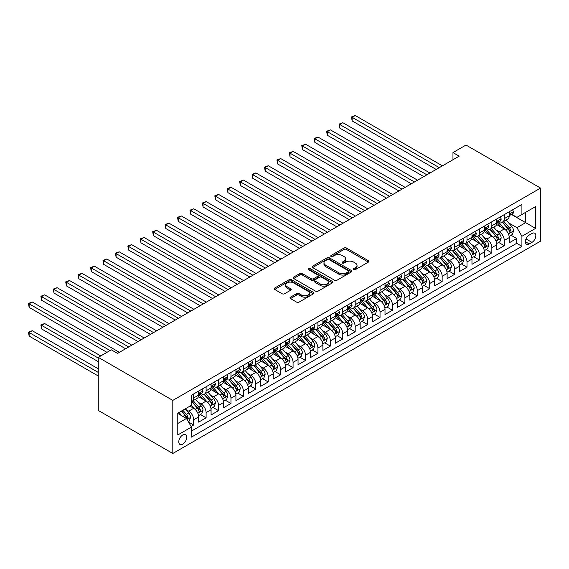 <?xml version="1.0" encoding="UTF-8"?>
<svg xmlns="http://www.w3.org/2000/svg" width="569" height="569" viewBox="0 0 569 569"><rect width="100%" height="100%" fill="white"/><g stroke="black" fill="none" stroke-linecap="round" stroke-linejoin="round"><path stroke-width="0.85" d="M353.733 269.585A1.209 0.697 0 0 0 355.44 269.585L368.399 262.103A1.721 0.996 0 0 0 368.904 261.399A1.721 0.996 0 0 0 368.399 260.694L346.45 248.02A1.721 0.996 0 0 0 344.01 248.02L331.051 255.502A1.209 0.697 0 0 0 330.696 255.993A1.209 0.697 0 0 0 331.051 256.491A1.209 0.697 0 0 0 332.758 256.491L334.437 255.517A5.519 3.186 0 0 1 342.239 255.517L344.067 256.576A5.519 3.186 0 0 1 345.689 258.831A5.519 3.186 0 0 1 344.067 261.079L342.396 262.053A1.209 0.697 0 0 0 342.04 262.544A1.209 0.697 0 0 0 342.396 263.034A1.209 0.697 0 0 0 344.103 263.034L345.774 262.067A5.519 3.186 0 0 1 353.584 262.067L355.412 263.127A5.519 3.186 0 0 1 357.026 265.374A5.519 3.186 0 0 1 355.412 267.629L353.733 268.596A1.209 0.697 0 0 0 353.377 269.087A1.209 0.697 0 0 0 353.733 269.585L353.733 268.596M182.749 444.147A5.619 3.243 120 0 0 186.426 439.19A5.619 3.243 120 0 0 185.565 434.688A5.619 3.243 120 0 0 182.749 434.965A5.619 3.243 120 0 0 179.079 439.922A5.619 3.243 120 0 0 179.939 444.425A5.619 3.243 120 0 0 182.749 444.147M290.474 297.167A1.721 0.996 0 0 0 289.97 297.872A1.721 0.996 0 0 0 290.474 298.576L296.634 302.125A1.721 0.996 0 0 0 299.074 302.125L313.462 293.817A1.721 0.996 0 0 0 313.967 293.113A1.721 0.996 0 0 0 313.462 292.409L291.513 279.742A1.721 0.996 0 0 0 289.073 279.742L274.685 288.049A1.721 0.996 0 0 0 274.18 288.753A1.721 0.996 0 0 0 274.685 289.457L282.124 293.746A1.721 0.996 0 0 0 284.564 293.746L290.716 290.197A1.721 0.996 0 0 0 291.221 289.493A1.721 0.996 0 0 0 290.716 288.789L287.032 286.655A4.616 2.66 0 0 1 285.681 284.77A4.616 2.66 0 0 1 288.526 282.309A4.616 2.66 0 0 1 293.554 282.893L308.007 291.236A4.616 2.66 0 0 1 309.358 293.113A4.616 2.66 0 0 1 306.506 295.574A4.616 2.66 0 0 1 301.478 294.998L299.074 293.611A1.721 0.996 0 0 0 296.634 293.611L290.474 297.167L290.474 298.576M540.55 188.083L466.011 145.045L452.967 152.577L459.176 156.162L117.527 353.413L111.318 349.828L98.273 357.353L172.812 400.391L540.55 188.083L540.55 241.156L172.812 453.472L172.812 400.391M334.558 280.233A1.721 0.996 0 0 0 336.997 280.233L351.386 271.925A1.721 0.996 0 0 0 351.891 271.221A1.721 0.996 0 0 0 351.386 270.517L329.437 257.842A1.721 0.996 0 0 0 326.997 257.842L312.609 266.15A1.721 0.996 0 0 0 312.104 266.854A1.721 0.996 0 0 0 312.609 267.558L334.558 280.233M308.882 269.841A1.209 0.697 0 0 1 310.105 270.012L310.105 268.582L332.424 281.463A1.721 0.996 0 0 1 332.929 282.167A1.721 0.996 0 0 1 332.424 282.871L318.035 291.179A1.721 0.996 0 0 1 315.596 291.179L293.647 278.504L293.647 277.096A1.721 0.996 0 0 0 293.142 277.8A1.721 0.996 0 0 0 293.647 278.504M293.647 277.096L299.806 273.547A1.721 0.996 0 0 1 302.246 273.547L311.143 278.682A1.721 0.996 0 0 0 313.583 278.682L317.666 276.328A1.721 0.996 0 0 0 318.171 275.624A1.721 0.996 0 0 0 317.666 274.919L308.398 269.564A1.209 0.697 0 0 1 308.049 269.073A1.209 0.697 0 0 1 308.789 268.426A1.209 0.697 0 0 1 310.105 268.582M191.106 426.487L193.68 424.993L188.531 422.02M185.594 409.353L188.716 411.152A7.027 4.054 60 0 1 193.68 419.758L198.652 416.892L198.652 422.127L206.106 417.824L200.452 414.559M198.019 402.176L201.134 403.976A7.027 4.054 60 0 1 206.106 412.589L211.078 409.716L211.078 414.95L218.532 410.647L212.877 407.39M210.445 395.007L213.56 396.806A7.027 4.054 60 0 1 218.532 405.413L223.503 402.546L223.503 407.781L230.957 403.478L225.303 400.213M222.863 387.83L225.985 389.637A7.027 4.054 60 0 1 230.957 398.243L235.922 395.37L235.922 400.612L243.376 396.301L237.728 393.044M235.289 380.661L238.411 382.46A7.027 4.054 60 0 1 243.376 391.067L248.347 388.2L248.347 393.435L255.801 389.132L250.147 385.867M247.714 373.484L250.829 375.291A7.027 4.054 60 0 1 255.801 383.897L260.773 381.024L260.773 386.266L268.227 381.963L262.572 378.698M260.14 366.315L263.255 368.115A7.027 4.054 60 0 1 268.227 376.721L273.191 373.854L273.191 379.089L280.652 374.786L274.998 371.521M272.558 359.139L275.681 360.945A7.027 4.054 60 0 1 280.652 369.551L285.617 366.678L285.617 371.92L293.071 367.617L287.416 364.352M284.984 351.969L288.106 353.769A7.027 4.054 60 0 1 293.071 362.375L298.042 359.508L298.042 364.743L305.496 360.44L299.842 357.176M297.409 344.8L300.524 346.599A7.027 4.054 60 0 1 305.496 355.205L310.468 352.339L310.468 357.574L317.922 353.271L312.267 350.006M309.828 337.623L312.95 339.423A7.027 4.054 60 0 1 317.922 348.029L322.886 345.163L322.886 350.397L330.34 346.094L324.693 342.83M322.253 330.454L325.376 332.253A7.027 4.054 60 0 1 330.34 340.859L335.312 337.993L335.312 343.228L342.766 338.925L337.111 335.66M334.679 323.277L337.794 325.077A7.027 4.054 60 0 1 342.766 333.69L347.737 330.817L347.737 336.051L355.191 331.748L349.537 328.484M347.104 316.108L350.219 317.907A7.027 4.054 60 0 1 355.191 326.514L360.163 323.647L360.163 328.882L367.617 324.579L361.962 321.314M359.523 308.931L362.645 310.731A7.027 4.054 60 0 1 367.617 319.344L372.581 316.471L372.581 321.705L380.035 317.402L374.388 314.138M371.948 301.762L375.071 303.562A7.027 4.054 60 0 1 380.035 312.168L385.007 309.301L385.007 314.536L392.461 310.233L386.806 306.968M384.374 294.586L387.489 296.392A7.027 4.054 60 0 1 392.461 304.998L397.432 302.125L397.432 307.36L404.886 303.057L399.232 299.799M396.799 287.416L399.915 289.216A7.027 4.054 60 0 1 404.886 297.822L409.851 294.955L409.851 300.19L417.305 295.887L411.657 292.622M409.218 280.24L412.34 282.046A7.027 4.054 60 0 1 417.305 290.652L422.276 287.779L422.276 293.021L429.73 288.711L424.076 285.453M421.643 273.07L424.766 274.87A7.027 4.054 60 0 1 429.73 283.476L434.702 280.609L434.702 285.844L442.156 281.541L436.501 278.277M434.069 265.894L437.184 267.7A7.027 4.054 60 0 1 442.156 276.306L447.127 273.433L447.127 278.675L454.581 274.372L448.927 271.107M446.487 258.724L449.61 260.524A7.027 4.054 60 0 1 454.581 269.13L459.546 266.264L459.546 271.498L467 267.195L461.352 263.931M458.913 251.555L462.035 253.354A7.027 4.054 60 0 1 467 261.96L471.971 259.094L471.971 264.329L479.425 260.026L473.771 256.761M471.338 244.378L474.454 246.178A7.027 4.054 60 0 1 479.425 254.784L484.397 251.918L484.397 257.152L491.851 252.849L486.196 249.585M483.764 237.209L486.879 239.008A7.027 4.054 60 0 1 491.851 247.615L496.822 244.748L496.822 249.983L504.276 245.68L504.276 240.445A7.027 4.054 -120 0 0 499.305 231.832L496.182 230.032M498.622 242.415L504.276 245.68M198.652 416.892A7.027 4.054 -120 0 0 193.68 408.286L189.954 406.131M211.078 409.716A7.027 4.054 -120 0 0 206.106 401.109L198.425 396.671M223.503 402.546A7.027 4.054 -120 0 0 218.532 393.94L210.85 389.502M235.922 395.37A7.027 4.054 -120 0 0 230.957 386.764L223.268 382.325M248.347 388.2A7.027 4.054 -120 0 0 243.376 379.594L235.694 375.156M260.773 381.024A7.027 4.054 -120 0 0 255.801 372.418L248.12 367.987M273.191 373.854A7.027 4.054 -120 0 0 268.227 365.248L260.545 360.81M285.617 366.678A7.027 4.054 -120 0 0 280.652 358.072L272.964 353.641M298.042 359.508A7.027 4.054 -120 0 0 293.071 350.902L285.389 346.464M310.468 352.339A7.027 4.054 -120 0 0 305.496 343.726L297.815 339.295M322.886 345.163A7.027 4.054 -120 0 0 317.922 336.556L310.233 332.118M335.312 337.993A7.027 4.054 -120 0 0 330.34 329.38L322.659 324.949M347.737 330.817A7.027 4.054 -120 0 0 342.766 322.21L335.084 317.772M360.163 323.647A7.027 4.054 -120 0 0 355.191 315.041L347.51 310.603M372.581 316.471A7.027 4.054 -120 0 0 367.617 307.865L359.928 303.426M385.007 309.301A7.027 4.054 -120 0 0 380.035 300.695L372.354 296.257M397.432 302.125A7.027 4.054 -120 0 0 392.461 293.519L384.779 289.08M409.851 294.955A7.027 4.054 -120 0 0 404.886 286.349L397.205 281.911M422.276 287.779A7.027 4.054 -120 0 0 417.305 279.173L409.623 274.742M434.702 280.609A7.027 4.054 -120 0 0 429.73 272.003L422.049 267.565M447.127 273.433A7.027 4.054 -120 0 0 442.156 264.827L434.474 260.396M459.546 266.264A7.027 4.054 -120 0 0 454.581 257.657L446.893 253.219M471.971 259.094A7.027 4.054 -120 0 0 467 250.481L459.318 246.05M484.397 251.918A7.027 4.054 -120 0 0 479.425 243.312L471.744 238.873M496.822 244.748A7.027 4.054 -120 0 0 491.851 236.135L484.169 231.704M531.979 233.482L529.241 235.061A5.448 3.144 120 0 0 525.685 239.862A5.448 3.144 120 0 0 526.524 244.229A5.448 3.144 120 0 0 529.241 243.959L531.979 242.38A5.448 3.144 120 0 0 535.536 237.579A5.448 3.144 120 0 0 534.704 233.212A5.448 3.144 120 0 0 531.979 233.482M177.784 423.485L186.476 418.471L191.447 427.077L191.447 437.12L521.915 246.32L521.915 236.284L516.944 227.671L508.608 222.863M191.447 427.077L177.784 434.965L177.784 413.158L191.447 405.27L191.447 395.227L521.915 204.435L521.915 214.477L535.578 206.59L535.578 228.389L521.915 236.284M201.07 393.613L201.134 393.648A7.027 4.054 60 0 0 204.655 393.997L209.62 391.131A7.027 4.054 -120 0 0 211.078 387.909L211.078 383.897M213.496 386.443L213.56 386.479A7.027 4.054 60 0 0 217.073 386.828L222.045 383.954A7.027 4.054 -120 0 0 223.503 380.739L223.503 376.721M225.921 379.267L225.985 379.303A7.027 4.054 60 0 0 229.499 379.651L234.471 376.785A7.027 4.054 -120 0 0 235.922 373.57L235.922 369.551M238.347 372.098L238.411 372.133A7.027 4.054 60 0 0 241.925 372.482L246.889 369.608A7.027 4.054 -120 0 0 248.347 366.393L248.347 362.375M250.765 364.921L250.829 364.957A7.027 4.054 60 0 0 254.343 365.305L259.315 362.439A7.027 4.054 -120 0 0 260.773 359.224L260.773 355.205M263.191 357.752L263.255 357.787A7.027 4.054 60 0 0 266.769 358.136L271.74 355.262A7.027 4.054 -120 0 0 273.191 352.047L273.191 348.029M275.616 350.575L275.681 350.611A7.027 4.054 60 0 0 279.194 350.959L284.166 348.093A7.027 4.054 -120 0 0 285.617 344.878L285.617 340.859M288.035 343.406L288.106 343.441A7.027 4.054 60 0 0 291.62 343.79L296.584 340.923A7.027 4.054 -120 0 0 298.042 337.702L298.042 333.683M300.46 336.229L300.524 336.272A7.027 4.054 60 0 0 304.038 336.613L309.01 333.747A7.027 4.054 -120 0 0 310.468 330.532L310.468 326.514M312.886 329.06L312.95 329.095A7.027 4.054 60 0 0 316.464 329.444L321.435 326.578A7.027 4.054 -120 0 0 322.886 323.356L322.886 319.344M325.312 321.883L325.376 321.926A7.027 4.054 60 0 0 328.889 322.274L333.854 319.401A7.027 4.054 -120 0 0 335.312 316.186L335.312 312.168M337.73 314.714L337.794 314.749A7.027 4.054 60 0 0 341.308 315.098L346.279 312.232A7.027 4.054 -120 0 0 347.737 309.01L347.737 304.998M350.155 307.537L350.219 307.58A7.027 4.054 60 0 0 353.733 307.929L358.705 305.055A7.027 4.054 -120 0 0 360.163 301.84L360.163 297.822M362.581 300.368L362.645 300.404A7.027 4.054 60 0 0 366.159 300.752L371.13 297.886A7.027 4.054 -120 0 0 372.581 294.664L372.581 290.652M374.999 293.199L375.071 293.234A7.027 4.054 60 0 0 378.584 293.583L383.549 290.709A7.027 4.054 -120 0 0 385.007 287.494L385.007 283.476M387.425 286.022L387.489 286.058A7.027 4.054 60 0 0 391.003 286.406L395.974 283.54A7.027 4.054 -120 0 0 397.432 280.325L397.432 276.306M399.851 278.853L399.915 278.888A7.027 4.054 60 0 0 403.428 279.237L408.4 276.363A7.027 4.054 -120 0 0 409.851 273.148L409.851 269.13M412.276 271.676L412.34 271.712A7.027 4.054 60 0 0 415.854 272.06L420.825 269.194A7.027 4.054 -120 0 0 422.276 265.979L422.276 261.96M424.694 264.507L424.766 264.542A7.027 4.054 60 0 0 428.279 264.891L433.244 262.017A7.027 4.054 -120 0 0 434.702 258.803L434.702 254.784M437.12 257.33L437.184 257.366A7.027 4.054 60 0 0 440.698 257.714L445.669 254.848A7.027 4.054 -120 0 0 447.127 251.633L447.127 247.615M449.546 250.161L449.61 250.196A7.027 4.054 60 0 0 453.123 250.545L458.095 247.679A7.027 4.054 -120 0 0 459.546 244.457L459.546 240.438M461.971 242.984L462.035 243.027A7.027 4.054 60 0 0 465.549 243.368L470.513 240.502A7.027 4.054 -120 0 0 471.971 237.287L471.971 233.269M474.39 235.815L474.454 235.851A7.027 4.054 60 0 0 477.967 236.199L482.939 233.333A7.027 4.054 -120 0 0 484.397 230.111L484.397 226.099M486.815 228.638L486.879 228.681A7.027 4.054 60 0 0 490.393 229.03L495.364 226.156A7.027 4.054 -120 0 0 496.822 222.941L496.822 218.923M191.447 431.089L516.695 243.312L516.695 238.503L509.241 242.807L509.241 237.572A7.027 4.054 -120 0 0 504.276 228.966L496.588 224.527M499.241 221.469L499.305 221.505A7.027 4.054 -120 0 0 502.818 221.853A7.027 4.054 -120 0 0 504.276 218.638L504.276 214.62M502.818 221.853L507.79 218.987A7.027 4.054 -120 0 0 509.241 215.765L509.241 211.753M193.68 393.94L193.68 397.951A7.027 4.054 60 0 1 192.23 401.173A7.027 4.054 60 0 1 191.447 401.458M192.23 401.173L197.194 398.3A7.027 4.054 -120 0 0 198.652 395.085L198.652 391.067M206.106 386.764L206.106 390.782A7.027 4.054 60 0 1 204.655 393.997M218.532 379.594L218.532 383.606A7.027 4.054 60 0 1 217.073 386.828M230.957 372.418L230.957 376.436A7.027 4.054 60 0 1 229.499 379.651M243.376 365.248L243.376 369.26A7.027 4.054 60 0 1 241.925 372.482M255.801 358.072L255.801 362.09A7.027 4.054 60 0 1 254.343 365.305M268.227 350.902L268.227 354.921A7.027 4.054 60 0 1 266.769 358.136M280.652 343.726L280.652 347.744A7.027 4.054 60 0 1 279.194 350.959M293.071 336.556L293.071 340.575A7.027 4.054 60 0 1 291.62 343.79M305.496 329.38L305.496 333.398A7.027 4.054 60 0 1 304.038 336.613M317.922 322.21L317.922 326.229A7.027 4.054 60 0 1 316.464 329.444M330.34 315.034L330.34 319.053A7.027 4.054 60 0 1 328.889 322.274M342.766 307.865L342.766 311.883A7.027 4.054 60 0 1 341.308 315.098M355.191 300.695L355.191 304.707A7.027 4.054 60 0 1 353.733 307.929M367.617 293.519L367.617 297.537A7.027 4.054 60 0 1 366.159 300.752M380.035 286.349L380.035 290.361A7.027 4.054 60 0 1 378.584 293.583M392.461 279.173L392.461 283.191A7.027 4.054 60 0 1 391.003 286.406M404.886 272.003L404.886 276.015A7.027 4.054 60 0 1 403.428 279.237M417.305 264.827L417.305 268.845A7.027 4.054 60 0 1 415.854 272.06M429.73 257.657L429.73 261.676A7.027 4.054 60 0 1 428.279 264.891M442.156 250.481L442.156 254.499A7.027 4.054 60 0 1 440.698 257.714M454.581 243.312L454.581 247.33A7.027 4.054 60 0 1 453.123 250.545M467 236.135L467 240.154A7.027 4.054 60 0 1 465.549 243.368M479.425 228.966L479.425 232.984A7.027 4.054 60 0 1 477.967 236.199M491.851 221.789L491.851 225.808A7.027 4.054 60 0 1 490.393 229.03M491.851 247.615L491.851 252.849M479.425 254.784L479.425 260.026M467 261.96L467 267.195M454.581 269.13L454.581 274.372M442.156 276.306L442.156 281.541M429.73 283.476L429.73 288.711M417.305 290.652L417.305 295.887M404.886 297.822L404.886 303.057M392.461 304.998L392.461 310.233M380.035 312.168L380.035 317.402M367.617 319.344L367.617 324.579M355.191 326.514L355.191 331.748M342.766 333.69L342.766 338.925M330.34 340.859L330.34 346.094M317.922 348.029L317.922 353.271M305.496 355.205L305.496 360.44M293.071 362.375L293.071 367.617M280.652 369.551L280.652 374.786M268.227 376.721L268.227 381.963M255.801 383.897L255.801 389.132M243.376 391.067L243.376 396.301M230.957 398.243L230.957 403.478M218.532 405.413L218.532 410.647M206.106 412.589L206.106 417.824M193.68 419.758L193.68 424.993M186.476 418.471L177.784 413.45M516.944 227.671L525.642 222.657L525.642 212.322L535.578 206.59M511.417 214.442L535.578 228.389M511.659 214.293L516.944 217.344L521.915 214.477M98.273 357.353L98.273 410.434L172.812 453.472M452.967 152.577L452.967 159.747M511.047 235.239L516.695 238.503M516.695 243.312L521.915 246.32M354.217 269.756L355.412 269.066A5.519 3.186 0 0 0 357.026 266.811L357.026 265.374M345.689 258.831L345.689 260.261A5.519 3.186 0 0 1 344.067 262.515L342.872 263.205M368.378 262.117L346.45 249.457A1.721 0.996 0 0 0 344.01 249.457L331.535 256.662M351.365 271.939L329.437 259.279A1.721 0.996 0 0 0 326.997 259.279L312.63 267.572M348.335 271.712A1.209 0.697 0 0 0 348.69 271.221A1.209 0.697 0 0 0 348.335 270.73L329.074 259.606A1.209 0.697 0 0 0 327.367 259.606L325.596 260.623A5.519 3.186 0 0 0 323.981 262.878A5.519 3.186 0 0 0 325.596 265.133L338.768 272.736A5.519 3.186 0 0 0 346.571 272.736L348.335 271.712L348.335 273.148A1.209 0.697 0 0 0 348.69 272.658L348.69 271.221M323.981 262.878L323.981 264.315A5.519 3.186 0 0 0 325.596 266.562L325.596 265.133M348.335 273.148L346.571 274.166A5.519 3.186 0 0 1 338.768 274.166L325.596 266.562M293.668 278.518L299.806 274.976L299.806 273.547M318.171 275.624L318.171 277.053A1.721 0.996 0 0 1 317.666 277.757L313.583 280.119A1.721 0.996 0 0 1 311.143 280.119L302.246 274.976A1.721 0.996 0 0 0 299.806 274.976M310.105 270.012L332.403 282.885M320.383 284.016A4.616 2.66 0 0 0 325.411 284.592A4.616 2.66 0 0 0 328.256 282.132A4.616 2.66 0 0 0 326.905 280.247L321.812 277.309A1.721 0.996 0 0 0 319.373 277.309L315.29 279.671A1.721 0.996 0 0 0 314.785 280.375A1.721 0.996 0 0 0 315.29 281.079L320.383 284.016L320.383 285.453A4.616 2.66 0 0 0 325.411 286.029A4.616 2.66 0 0 0 328.256 283.568L328.256 282.132M314.785 280.375L314.785 281.804A1.721 0.996 0 0 0 315.29 282.509L315.29 281.079M320.383 285.453L315.29 282.509M309.358 293.113L309.358 294.55A4.616 2.66 0 0 1 306.506 297.011A4.616 2.66 0 0 1 301.478 296.435L299.074 295.041A1.721 0.996 0 0 0 296.634 295.041L290.496 298.583M285.681 284.77L285.681 286.207A4.616 2.66 0 0 0 287.032 288.092L287.032 286.655M290.695 290.204L287.032 288.092M313.462 292.409L313.462 293.817L291.513 281.171A1.721 0.996 0 0 0 289.073 281.171L274.706 289.472M509.141 236.341L512.349 234.492L513.594 230.9A4.659 2.689 -120 0 0 511.78 226.533L506.104 219.961M504.966 229.421L498.48 221.91M501.275 227.23L497.505 222.87A11.16 6.444 -120 0 0 497.164 222.486M352.147 149.597L411.344 183.78L327.296 135.251L327.296 131.667L330.404 129.874L417.554 180.188M502.185 222.109L507.925 228.752A4.659 2.689 60 0 1 509.589 231.96C510.286 232.899 510.784 232.607 511.076 231.099A4.659 2.689 -120 0 0 509.419 227.892L503.743 221.32M502.519 221.995L508.693 229.143A2.368 1.373 60 0 1 509.291 230.068L511.076 231.099M509.589 231.96L509.924 232.515M512.534 209.847L513.594 211.682A4.659 2.689 60 0 1 512.626 213.738L510.265 215.103A4.659 2.689 -120 0 0 511.076 214.029L510.976 213.617M439.296 167.642L352.147 117.321L355.255 115.528L442.405 165.842M509.397 215.317L509.419 215.317A4.659 2.689 -120 0 0 510.265 215.103M510.478 213.681L511.076 214.029C510.784 213.325 510.286 213.617 509.589 214.89A4.659 2.689 60 0 1 509.241 215.551M436.188 169.434L352.147 120.905L352.147 117.321L351.464 116.93L355.255 115.528M352.147 120.905L351.464 116.93M496.716 243.518L499.923 241.661L501.168 238.077A4.659 2.689 -120 0 0 499.354 233.703L493.679 227.131M492.541 236.59L486.054 229.079M488.849 234.407L485.08 230.047A11.16 6.444 -120 0 0 484.738 229.656M339.721 156.774L398.919 190.949L314.877 142.428L314.877 138.843L317.979 137.044L405.135 187.365M489.76 229.279L495.499 235.929A4.659 2.689 60 0 1 497.164 239.136C497.861 240.068 498.359 239.784 498.65 238.276A4.659 2.689 -120 0 0 496.993 235.068L491.317 228.496M490.101 229.172L496.268 236.313A2.368 1.373 60 0 1 496.865 237.237L498.65 238.276M497.164 239.136L497.498 239.684M484.29 250.687L487.498 248.831L488.743 245.246A4.659 2.689 -120 0 0 486.929 240.879L481.253 234.307M480.115 243.767L473.628 236.256M476.424 241.576L472.661 237.216A11.16 6.444 -120 0 0 472.313 236.832M327.296 163.943L386.5 198.126L302.452 149.597L302.452 146.013L305.56 144.22L392.71 194.534M477.334 236.455L483.081 243.098A4.659 2.689 60 0 1 484.738 246.306C485.435 247.245 485.933 246.953 486.232 245.445A4.659 2.689 -120 0 0 484.568 242.238L478.892 235.666M477.676 236.341L483.842 243.489A2.368 1.373 60 0 1 484.439 244.414L486.232 245.445M484.738 246.306L485.08 246.861M471.865 257.857L475.079 256.007L476.317 252.423A4.659 2.689 -120 0 0 474.503 248.048L468.828 241.476M467.69 250.936L461.203 243.425M463.998 248.753L460.236 244.393A11.16 6.444 -120 0 0 459.887 244.001M314.877 171.12L374.075 205.295L290.026 156.774L290.026 153.189L293.135 151.39L380.284 201.711M464.916 243.624L470.655 250.275A4.659 2.689 60 0 1 472.313 253.482C473.017 254.414 473.515 254.13 473.806 252.622A4.659 2.689 -120 0 0 472.149 249.414L466.466 242.842M465.25 243.518L471.424 250.659A2.368 1.373 60 0 1 472.021 251.583L473.806 252.622M472.313 253.482L472.654 254.03M459.446 265.033L462.654 263.177L463.899 259.592A4.659 2.689 -120 0 0 462.085 255.218L456.409 248.646M455.271 258.113L448.785 250.602M451.58 255.922L447.81 251.562A11.16 6.444 -120 0 0 447.469 251.178M302.452 178.289L361.649 212.465L277.608 163.943L277.608 160.358L280.709 158.566L367.866 208.88M452.49 250.794L458.23 257.444A4.659 2.689 60 0 1 459.894 260.652C460.591 261.591 461.089 261.299 461.381 259.791A4.659 2.689 -120 0 0 459.724 256.583L454.048 250.011M452.824 250.687L458.998 257.828A2.368 1.373 60 0 1 459.596 258.76L461.381 259.791M459.894 260.652L460.229 261.207M500.108 217.024L501.168 218.852A4.659 2.689 60 0 1 500.201 220.914L497.839 222.273A4.659 2.689 -120 0 0 498.65 221.199L498.558 220.786M426.871 174.811L339.721 124.497L342.83 122.705L429.979 173.019M496.972 222.493L496.993 222.493A4.659 2.689 -120 0 0 497.839 222.273M498.053 220.857L498.65 221.199C498.359 220.502 497.861 220.786 497.164 222.059A4.659 2.689 60 0 1 496.822 222.728M423.77 176.603L339.721 128.082L339.721 124.497L339.039 124.099L342.83 122.705M339.721 128.082L339.039 124.099M487.69 224.193L488.743 226.021A4.659 2.689 60 0 1 487.782 228.084L485.421 229.449A4.659 2.689 -120 0 0 486.232 228.375L486.132 227.963M414.452 181.98L326.613 131.275L330.404 129.874M484.553 229.663L484.568 229.663A4.659 2.689 -120 0 0 485.421 229.449M485.627 228.027L486.232 228.375C485.94 227.671 485.442 227.963 484.738 229.236A4.659 2.689 60 0 1 484.397 229.897M327.296 135.251L326.613 131.275M475.264 231.37L476.317 233.198A4.659 2.689 60 0 1 475.357 235.26L472.995 236.619A4.659 2.689 -120 0 0 473.806 235.545L473.707 235.132M402.027 189.157L314.195 138.445L317.979 137.044M472.128 236.839L472.149 236.839A4.659 2.689 -120 0 0 472.995 236.619M473.202 235.203L473.806 235.545C473.515 234.848 473.017 235.132 472.313 236.405A4.659 2.689 60 0 1 471.971 237.074M314.877 142.428L314.195 138.445M462.839 238.539L463.899 240.367A4.659 2.689 60 0 1 462.931 242.43L460.57 243.795A4.659 2.689 -120 0 0 461.381 242.721L461.281 242.309M389.601 196.326L301.769 145.621L305.56 144.22M459.702 244.009L459.724 244.009A4.659 2.689 -120 0 0 460.57 243.795M460.783 242.373L461.381 242.721C461.089 242.017 460.591 242.309 459.894 243.582A4.659 2.689 60 0 1 459.546 244.243M302.452 149.597L301.769 145.621M447.021 272.202L450.228 270.353L451.473 266.769A4.659 2.689 -120 0 0 449.659 262.394L443.984 255.822M442.846 265.282L436.359 257.771M439.154 263.098L435.392 258.739A11.16 6.444 -120 0 0 435.043 258.347M290.026 185.466L349.224 219.641L265.182 171.12L265.182 167.528L268.291 165.735L355.44 216.056M440.065 257.97L445.812 264.621A4.659 2.689 60 0 1 447.469 267.821C448.166 268.76 448.664 268.476 448.962 266.961A4.659 2.689 -120 0 0 447.298 263.76L441.622 257.188M440.406 257.864L446.573 265.005A2.368 1.373 60 0 1 447.17 265.929L448.962 266.961M447.469 267.821L447.81 268.376M450.42 245.716L451.473 247.543A4.659 2.689 60 0 1 450.506 249.599L448.152 250.965A4.659 2.689 -120 0 0 448.962 249.891L448.863 249.478M377.183 203.503L289.344 152.791L293.135 151.39M447.277 251.185L447.298 251.185A4.659 2.689 -120 0 0 448.152 250.965M448.358 249.542L448.962 249.891C448.664 249.194 448.166 249.478 447.469 250.751A4.659 2.689 60 0 1 447.127 251.413M290.026 156.774L289.344 152.791M434.595 279.379L437.81 277.523L439.048 273.938A4.659 2.689 -120 0 0 437.234 269.564L431.558 262.992M430.42 272.459L423.933 264.948M426.729 270.268L422.966 265.908A11.16 6.444 -120 0 0 422.618 265.524M277.608 192.635L336.805 226.811L252.757 178.289L252.757 174.704L255.865 172.912L343.015 223.226M427.646 265.14L433.386 271.79A4.659 2.689 60 0 1 435.043 274.998C435.747 275.937 436.238 275.645 436.537 274.137A4.659 2.689 -120 0 0 434.872 270.929L429.197 264.357M427.98 265.033L434.147 272.174A2.368 1.373 60 0 1 434.744 273.106L436.537 274.137M435.043 274.998L435.385 275.552M437.995 252.885L439.048 254.713A4.659 2.689 60 0 1 438.087 256.775L435.726 258.141A4.659 2.689 -120 0 0 436.537 257.067L436.437 256.655M364.757 210.672L276.918 159.967L280.709 158.566M434.858 258.354L434.872 258.354A4.659 2.689 -120 0 0 435.726 258.141M435.932 256.719L436.537 257.067C436.245 256.363 435.747 256.647 435.043 257.928A4.659 2.689 60 0 1 434.702 258.589M277.608 163.943L276.918 159.967M422.17 286.548L425.384 284.699L426.622 281.107A4.659 2.689 -120 0 0 424.815 276.74L419.133 270.168M418.002 279.628L411.508 272.117M414.303 277.444L410.541 273.084A11.16 6.444 -120 0 0 410.192 272.693M265.182 199.811L324.38 233.987L240.331 185.466L240.331 181.874L243.44 180.081L330.589 230.402M415.221 272.316L420.96 278.959A4.659 2.689 60 0 1 422.618 282.167C423.322 283.106 423.82 282.821 424.111 281.306A4.659 2.689 -120 0 0 422.454 278.099L416.778 271.527M415.555 272.21L421.729 279.351A2.368 1.373 60 0 1 422.326 280.275L424.111 281.306M422.618 282.167L422.959 282.722M425.569 260.061L426.622 261.889A4.659 2.689 60 0 1 425.662 263.945L423.3 265.31A4.659 2.689 -120 0 0 424.111 264.236L424.012 263.824M352.332 217.849L264.5 167.137L268.291 165.735M422.433 265.531L422.454 265.531A4.659 2.689 -120 0 0 423.3 265.31M423.514 263.888L424.111 264.236C423.82 263.539 423.322 263.824 422.618 265.097A4.659 2.689 60 0 1 422.276 265.759M265.182 171.12L264.5 167.137M409.751 293.725L412.959 291.869L414.204 288.284A4.659 2.689 -120 0 0 412.39 283.91L406.714 277.338M405.576 286.804L399.089 279.287M401.885 284.614L398.115 280.254A11.16 6.444 -120 0 0 397.774 279.87M252.757 206.981L311.954 241.156L227.913 192.635L227.913 189.05L231.014 187.258L318.171 237.572M402.795 279.486L408.535 286.136A4.659 2.689 60 0 1 410.199 289.344C410.896 290.275 411.394 289.991 411.686 288.483A4.659 2.689 -120 0 0 410.029 285.275L404.353 278.703M403.137 279.379L409.303 286.52A2.368 1.373 60 0 1 409.9 287.452L411.686 288.483M410.199 289.344L410.534 289.891M413.144 267.231L414.204 269.059A4.659 2.689 60 0 1 413.236 271.121L410.875 272.48A4.659 2.689 -120 0 0 411.686 271.413L411.593 271M339.906 225.018L252.074 174.306L255.865 172.912M410.007 272.7L410.029 272.7A4.659 2.689 -120 0 0 410.875 272.48M411.088 271.064L411.686 271.413C411.394 270.709 410.896 270.993 410.199 272.274A4.659 2.689 60 0 1 409.851 272.935M252.757 178.289L252.074 174.306M397.326 300.894L400.533 299.045L401.778 295.453A4.659 2.689 -120 0 0 399.964 291.086L394.289 284.514M393.151 293.974L386.664 286.463M389.459 291.79L385.697 287.43A11.16 6.444 -120 0 0 385.348 287.039M240.331 214.157L299.529 248.333L215.487 199.811L215.487 196.22L218.596 194.427L305.745 244.748M390.37 286.662L396.116 293.305A4.659 2.689 60 0 1 397.774 296.513C398.471 297.452 398.969 297.167 399.267 295.652A4.659 2.689 -120 0 0 397.603 292.445L391.927 285.873M390.711 286.556L396.878 293.696A2.368 1.373 60 0 1 397.475 294.621L399.267 295.652M397.774 296.513L398.115 297.068M400.725 274.407L401.778 276.235A4.659 2.689 60 0 1 400.818 278.291L398.456 279.656A4.659 2.689 -120 0 0 399.267 278.582L399.168 278.17M327.488 232.195L239.649 181.483L243.44 180.081M397.589 279.877L397.603 279.877A4.659 2.689 -120 0 0 398.456 279.656M398.663 278.234L399.267 278.582C398.969 277.885 398.478 278.17 397.774 279.443A4.659 2.689 60 0 1 397.432 280.104M240.331 185.466L239.649 181.483M384.9 308.071L388.115 306.214L389.352 302.63A4.659 2.689 -120 0 0 387.539 298.256L381.863 291.684M380.725 301.143L374.238 293.632M377.034 298.96L373.271 294.6A11.16 6.444 -120 0 0 372.923 294.209M227.913 221.327L287.11 255.502L203.062 206.981L203.062 203.396L206.17 201.604L293.32 251.918M377.951 293.832L383.691 300.482A4.659 2.689 60 0 1 385.348 303.69C386.052 304.621 386.55 304.337 386.842 302.829A4.659 2.689 -120 0 0 385.177 299.621L379.502 293.049M378.285 293.725L384.459 300.866A2.368 1.373 60 0 1 385.057 301.798L386.842 302.829M385.348 303.69L385.69 304.237M388.3 281.577L389.352 283.405A4.659 2.689 60 0 1 388.392 285.467L386.031 286.826A4.659 2.689 -120 0 0 386.842 285.759L386.742 285.346M315.062 239.364L227.23 188.652L231.014 187.258M385.163 287.046L385.177 287.046A4.659 2.689 -120 0 0 386.031 286.826M386.237 285.41L386.842 285.759C386.55 285.055 386.052 285.339 385.348 286.62A4.659 2.689 60 0 1 385.007 287.281M227.913 192.635L227.23 188.652M372.482 315.24L375.689 313.391L376.934 309.799A4.659 2.689 -120 0 0 375.12 305.432L369.445 298.86M368.307 308.32L361.82 300.809M364.615 306.129L360.846 301.769A11.16 6.444 -120 0 0 360.504 301.385M215.487 228.496L274.685 262.679L190.636 214.15L190.636 210.566L193.744 208.773L280.894 259.087M365.526 301.008L371.265 307.651A4.659 2.689 60 0 1 372.93 310.859C373.627 311.798 374.125 311.513 374.416 309.998A4.659 2.689 -120 0 0 372.759 306.791L367.083 300.219M365.86 300.894L372.034 308.042A2.368 1.373 60 0 1 372.631 308.967L374.416 309.998M372.93 310.859L373.264 311.414M375.874 288.746L376.934 290.581A4.659 2.689 60 0 1 375.967 292.637L373.605 294.002A4.659 2.689 -120 0 0 374.416 292.928L374.317 292.516M302.637 246.541L214.805 195.828L218.596 194.427M372.738 294.223L372.759 294.223A4.659 2.689 -120 0 0 373.605 294.002M373.819 292.58L374.416 292.928C374.125 292.224 373.627 292.516 372.93 293.789A4.659 2.689 60 0 1 372.581 294.45M215.487 199.811L214.805 195.828M360.056 322.417L363.264 320.56L364.509 316.976A4.659 2.689 -120 0 0 362.695 312.601L357.019 306.03M355.881 315.489L349.394 307.978M352.19 313.306L348.42 308.946A11.16 6.444 -120 0 0 348.079 308.554M203.062 235.673L262.259 269.848L178.218 221.327L178.218 217.742L181.319 215.95L268.476 266.264M353.1 308.178L358.84 314.828A4.659 2.689 60 0 1 360.504 318.035C361.201 318.967 361.699 318.683 361.991 317.175A4.659 2.689 -120 0 0 360.333 313.967L354.658 307.395M353.441 308.071L359.608 315.212A2.368 1.373 60 0 1 360.205 316.144L361.991 317.175M360.504 318.035L360.838 318.583M363.449 295.923L364.509 297.751A4.659 2.689 60 0 1 363.541 299.813L361.18 301.172A4.659 2.689 -120 0 0 361.991 300.105L361.898 299.685M290.211 253.71L202.379 202.998L206.17 201.604M360.312 301.392L360.333 301.392A4.659 2.689 -120 0 0 361.18 301.172M361.393 299.756L361.991 300.105C361.699 299.401 361.201 299.685 360.504 300.965A4.659 2.689 60 0 1 360.163 301.627M203.062 206.981L202.379 202.998M351.03 303.092L352.083 304.927A4.659 2.689 60 0 1 351.123 306.983L348.761 308.348A4.659 2.689 -120 0 0 349.572 307.274L349.473 306.862M277.793 260.887L189.954 210.174L193.744 208.773M347.894 308.562L347.908 308.562A4.659 2.689 -120 0 0 348.761 308.348M348.968 306.926L349.572 307.274C349.281 306.57 348.783 306.862 348.079 308.135A4.659 2.689 60 0 1 347.737 308.796M190.636 214.15L189.954 210.174M338.605 310.269L339.657 312.097A4.659 2.689 60 0 1 338.697 314.159L336.336 315.518A4.659 2.689 -120 0 0 337.147 314.444L337.047 314.031M265.367 268.056L177.535 217.344L181.319 215.95M335.468 315.738L335.49 315.738A4.659 2.689 -120 0 0 336.336 315.518M336.542 314.102L337.147 314.444C336.855 313.747 336.357 314.031 335.653 315.304A4.659 2.689 60 0 1 335.312 315.973M178.218 221.327L177.535 217.344M347.631 329.586L350.845 327.737L352.083 324.145A4.659 2.689 -120 0 0 350.269 319.778L344.594 313.206M343.456 322.666L336.969 315.155M339.764 320.475L336.002 316.115A11.16 6.444 -120 0 0 335.653 315.731M190.636 242.842L249.841 277.025L165.792 228.496L165.792 224.911L168.901 223.119L256.05 273.433M340.675 315.354L346.421 321.997A4.659 2.689 60 0 1 348.079 325.205C348.776 326.144 349.274 325.852 349.572 324.344A4.659 2.689 -120 0 0 347.908 321.136L342.232 314.565M341.016 315.24L347.182 322.388A2.368 1.373 60 0 1 347.78 323.313L349.572 324.344M348.079 325.205L348.42 325.76M335.205 336.763L338.42 334.906L339.657 331.322A4.659 2.689 -120 0 0 337.844 326.947L332.168 320.375M331.03 329.835L324.543 322.324M327.339 327.652L323.576 323.292A11.16 6.444 -120 0 0 323.228 322.9M178.218 250.019L237.415 284.194L153.367 235.673L153.367 232.088L156.475 230.296L243.624 280.609M328.256 322.523L333.996 329.174A4.659 2.689 60 0 1 335.653 332.381C336.357 333.313 336.855 333.029 337.147 331.521A4.659 2.689 -120 0 0 335.49 328.313L329.814 321.741M328.59 322.417L334.764 329.558A2.368 1.373 60 0 1 335.361 330.489L337.147 331.521M335.653 332.381L335.995 332.929M322.787 343.932L325.994 342.076L327.239 338.491A4.659 2.689 -120 0 0 325.425 334.124L319.75 327.552M318.612 337.012L312.125 329.501M314.92 334.821L311.151 330.461A11.16 6.444 -120 0 0 310.809 330.077M165.792 257.188L224.99 291.371L140.948 242.842L140.948 239.257L144.049 237.465L231.206 287.779M315.831 329.7L321.57 336.343A4.659 2.689 60 0 1 323.235 339.551C323.932 340.49 324.43 340.198 324.721 338.69A4.659 2.689 -120 0 0 323.064 335.482L317.388 328.91M316.172 329.586L322.339 336.734A2.368 1.373 60 0 1 322.936 337.659L324.721 338.69M323.235 339.551L323.569 340.106M326.179 317.438L327.239 319.266A4.659 2.689 60 0 1 326.272 321.329L323.91 322.694A4.659 2.689 -120 0 0 324.721 321.62L324.622 321.208M252.942 275.232L165.11 224.52L168.901 223.119M323.043 322.908L323.064 322.908A4.659 2.689 -120 0 0 323.91 322.694M324.124 321.272L324.721 321.62C324.43 320.916 323.932 321.208 323.235 322.481A4.659 2.689 60 0 1 322.886 323.142M165.792 228.496L165.11 224.52M310.361 351.109L313.569 349.252L314.813 345.668A4.659 2.689 -120 0 0 313 341.293L307.324 334.721M306.186 344.181L299.699 336.67M302.495 341.997L298.732 337.637A11.16 6.444 -120 0 0 298.384 337.246M153.367 264.365L212.564 298.54L128.523 250.019L128.523 246.434L131.631 244.634L218.781 294.955M303.405 336.869L309.152 343.52A4.659 2.689 60 0 1 310.809 346.727C311.506 347.659 312.004 347.375 312.303 345.867A4.659 2.689 -120 0 0 310.638 342.659L304.963 336.087M303.746 336.763L309.913 343.904A2.368 1.373 60 0 1 310.51 344.828L312.303 345.867M310.809 346.727L311.151 347.275M313.761 324.615L314.813 326.442A4.659 2.689 60 0 1 313.846 328.505L311.492 329.864A4.659 2.689 -120 0 0 312.303 328.79L312.203 328.377M240.523 282.402L152.684 231.69L156.475 230.296M310.624 330.084L310.638 330.084A4.659 2.689 -120 0 0 311.492 329.864M311.698 328.448L312.303 328.79C312.004 328.093 311.506 328.377 310.809 329.65A4.659 2.689 60 0 1 310.468 330.319M153.367 235.673L152.684 231.69M297.936 358.278L301.15 356.422L302.388 352.837A4.659 2.689 -120 0 0 300.574 348.463L294.898 341.891M293.76 351.358L287.274 343.847M290.069 349.167L286.307 344.807A11.16 6.444 -120 0 0 285.958 344.423M140.948 271.534L200.146 305.717M290.987 344.039L296.726 350.689A4.659 2.689 60 0 1 298.384 353.897C299.088 354.836 299.579 354.544 299.877 353.036A4.659 2.689 -120 0 0 298.213 349.828L292.537 343.256M291.321 343.932L297.487 351.073A2.368 1.373 60 0 1 298.085 352.005L299.877 353.036M298.384 353.897L298.725 354.451M301.335 331.784L302.388 333.612A4.659 2.689 60 0 1 301.428 335.674L299.066 337.04A4.659 2.689 -120 0 0 299.877 335.966L299.778 335.554M228.098 289.571L140.266 238.866L144.049 237.465M298.199 337.253L298.213 337.253A4.659 2.689 -120 0 0 299.066 337.04M299.273 335.618L299.877 335.966C299.586 335.262 299.088 335.554 298.384 336.827A4.659 2.689 60 0 1 298.042 337.488M140.948 242.842L140.266 238.866M285.517 365.447L288.725 363.598L289.962 360.013A4.659 2.689 -120 0 0 288.156 355.639L282.473 349.067M281.342 358.527L274.848 351.016M277.651 356.343L273.881 351.983A11.16 6.444 -120 0 0 273.54 351.592M128.523 278.71L187.72 312.886L103.672 264.365L103.672 260.773L106.78 258.98L193.929 309.301M278.561 351.215L284.301 357.865A4.659 2.689 60 0 1 285.958 361.066C286.662 362.005 287.16 361.72 287.452 360.205A4.659 2.689 -120 0 0 285.794 357.005L280.119 350.433M278.895 351.109L285.069 358.25A2.368 1.373 60 0 1 285.666 359.174L287.452 360.205M285.958 361.066L286.299 361.621M288.91 338.96L289.962 340.788A4.659 2.689 60 0 1 289.002 342.844L286.641 344.209A4.659 2.689 -120 0 0 287.452 343.135L287.352 342.723M215.672 296.748L127.84 246.036L131.631 244.634M285.773 344.43L285.794 344.43A4.659 2.689 -120 0 0 286.641 344.209M286.854 342.787L287.452 343.135C287.16 342.438 286.662 342.723 285.958 343.996A4.659 2.689 60 0 1 285.617 344.658M128.523 250.019L127.84 246.036M273.092 372.624L276.299 370.768L277.544 367.183A4.659 2.689 -120 0 0 275.73 362.809L270.055 356.237M268.917 365.703L262.43 358.193M265.225 363.513L261.456 359.153A11.16 6.444 -120 0 0 261.114 358.769M116.097 285.88L175.295 320.055L91.253 271.534L91.253 267.949L94.354 266.157L181.511 316.471M266.136 358.385L271.875 365.035A4.659 2.689 60 0 1 273.54 368.243C274.237 369.181 274.735 368.89 275.026 367.382A4.659 2.689 -120 0 0 273.369 364.174L267.693 357.602M266.477 358.278L272.643 365.419A2.368 1.373 60 0 1 273.241 366.351L275.026 367.382M273.54 368.243L273.874 368.797M276.484 346.13L277.544 347.958A4.659 2.689 60 0 1 276.577 350.02L274.215 351.386A4.659 2.689 -120 0 0 275.026 350.312L274.934 349.899M203.247 303.917L116.097 253.603L119.206 251.811L206.355 302.125M273.348 351.599L273.369 351.599A4.659 2.689 -120 0 0 274.215 351.386M274.429 349.963L275.026 350.312C274.735 349.608 274.237 349.892 273.54 351.173A4.659 2.689 60 0 1 273.191 351.834M200.146 305.709L116.097 257.188L116.097 253.603L115.415 253.212L119.206 251.811M116.097 257.188L115.415 253.212M260.666 379.793L263.874 377.944L265.118 374.352A4.659 2.689 -120 0 0 263.305 369.985L257.629 363.413M256.491 372.873L250.004 365.362M252.8 370.689L249.037 366.329A11.16 6.444 -120 0 0 248.689 365.938M103.672 293.056L162.869 327.232L78.828 278.71L78.828 275.119L81.936 273.326L169.085 323.647M253.71 365.561L259.457 372.204A4.659 2.689 60 0 1 261.114 375.412C261.811 376.351 262.309 376.066 262.608 374.551A4.659 2.689 -120 0 0 260.943 371.344L255.268 364.772M254.051 365.454L260.218 372.595A2.368 1.373 60 0 1 260.815 373.52L262.608 374.551M261.114 375.412L261.456 375.967M264.066 353.306L265.118 355.134A4.659 2.689 60 0 1 264.158 357.19L261.797 358.555A4.659 2.689 -120 0 0 262.608 357.481L262.508 357.069M190.828 311.094L102.989 260.382L106.78 258.98M260.929 358.776L260.943 358.776A4.659 2.689 -120 0 0 261.797 358.555M262.003 357.133L262.608 357.481C262.309 356.784 261.818 357.069 261.114 358.342A4.659 2.689 60 0 1 260.773 359.003M103.672 264.365L102.989 260.382M248.24 386.97L251.455 385.113L252.693 381.529A4.659 2.689 -120 0 0 250.879 377.155L245.203 370.583M244.065 380.049L237.579 372.531M240.374 377.859L236.612 373.499A11.16 6.444 -120 0 0 236.263 373.115M91.253 300.226L150.451 334.401L66.402 285.88L66.402 282.295L69.51 280.503L156.66 330.817M241.292 372.731L247.031 379.381A4.659 2.689 60 0 1 248.689 382.588C249.393 383.527 249.891 383.236 250.182 381.728A4.659 2.689 -120 0 0 248.525 378.52L242.842 371.948M241.626 372.624L247.799 379.765A2.368 1.373 60 0 1 248.397 380.697L250.182 381.728M248.689 382.588L249.03 383.136M251.64 360.476L252.693 362.304A4.659 2.689 60 0 1 251.733 364.366L249.371 365.725A4.659 2.689 -120 0 0 250.182 364.658L250.083 364.245M178.403 318.263L90.571 267.551L94.354 266.157M248.504 365.945L248.525 365.945A4.659 2.689 -120 0 0 249.371 365.725M249.578 364.309L250.182 364.658C249.891 363.954 249.393 364.238 248.689 365.518A4.659 2.689 60 0 1 248.347 366.18M91.253 271.534L90.571 267.551M235.822 394.139L239.03 392.29L240.274 388.698A4.659 2.689 -120 0 0 238.461 384.331L232.785 377.759M231.647 387.219L225.16 379.708M227.956 385.035L224.186 380.675A11.16 6.444 -120 0 0 223.845 380.284M78.828 307.402L138.025 341.578L53.984 293.056L53.984 289.465L57.085 287.672L144.234 337.993M228.866 379.907L234.606 386.55A4.659 2.689 60 0 1 236.27 389.758C236.967 390.697 237.465 390.412 237.757 388.897A4.659 2.689 -120 0 0 236.099 385.69L230.424 379.118M229.2 379.8L235.374 386.941A2.368 1.373 60 0 1 235.971 387.866L237.757 388.897M236.27 389.758L236.604 390.313M239.215 367.652L240.274 369.48A4.659 2.689 60 0 1 239.307 371.536L236.946 372.901A4.659 2.689 -120 0 0 237.757 371.827L237.657 371.415M165.977 325.44L78.145 274.727L81.936 273.326M236.078 373.122L236.099 373.122A4.659 2.689 -120 0 0 236.946 372.901M237.159 371.479L237.757 371.827C237.465 371.13 236.967 371.415 236.27 372.688A4.659 2.689 60 0 1 235.922 373.349M78.828 278.71L78.145 274.727M223.397 401.316L226.604 399.459L227.849 395.875A4.659 2.689 -120 0 0 226.035 391.5L220.359 384.929M219.221 394.388L212.735 386.877M215.53 392.205L211.76 387.845A11.16 6.444 -120 0 0 211.419 387.453M66.402 314.572L125.6 348.747L41.558 300.226L41.558 296.641L44.659 294.849L131.816 345.163M216.44 387.076L222.18 393.727A4.659 2.689 60 0 1 223.845 396.934C224.542 397.866 225.04 397.582 225.331 396.074A4.659 2.689 -120 0 0 223.674 392.866L217.998 386.294M216.782 386.97L222.948 394.111A2.368 1.373 60 0 1 223.546 395.042L225.331 396.074M223.845 396.934L224.179 397.482M210.971 408.485L214.186 406.636L215.423 403.044A4.659 2.689 -120 0 0 213.61 398.677L207.934 392.105M206.796 401.565L200.309 394.054M203.105 399.374L199.342 395.021A11.16 6.444 -120 0 0 198.994 394.63M53.984 321.741L106.965 352.339M204.022 394.253L209.762 400.896A4.659 2.689 60 0 1 211.419 404.104C212.123 405.043 212.614 404.758 212.913 403.243A4.659 2.689 -120 0 0 211.248 400.035L205.573 393.464M204.356 394.139L210.523 401.287A2.368 1.373 60 0 1 211.12 402.212L212.913 403.243M211.419 404.104L211.76 404.659M198.545 415.662L201.76 413.805L202.998 410.221A4.659 2.689 -120 0 0 201.184 405.846L195.508 399.274M194.378 408.734L191.404 405.299M190.679 406.551L190.202 405.989M100.756 355.924L44.659 323.541L41.558 325.333L41.558 328.918L98.273 361.664M191.597 401.422L197.336 408.073A4.659 2.689 60 0 1 198.994 411.28C199.698 412.212 200.196 411.928 200.487 410.42A4.659 2.689 -120 0 0 198.83 407.212L193.154 400.64M191.931 401.316L198.104 408.457A2.368 1.373 60 0 1 198.702 409.388L200.487 410.42M198.994 411.28L199.335 411.828M41.558 328.918L40.876 324.935L98.273 358.072M40.876 324.935L44.659 323.541M226.789 374.822L227.849 376.65A4.659 2.689 60 0 1 226.882 378.712L224.52 380.071A4.659 2.689 -120 0 0 225.331 379.004L225.239 378.591M153.559 332.609L65.72 281.897L69.51 280.503M223.653 380.291L223.674 380.291A4.659 2.689 -120 0 0 224.52 380.071M224.734 378.655L225.331 379.004C225.04 378.3 224.542 378.584 223.845 379.864A4.659 2.689 60 0 1 223.503 380.526M66.402 285.88L65.72 281.897M214.371 381.991L215.423 383.826A4.659 2.689 60 0 1 214.463 385.882L212.102 387.247A4.659 2.689 -120 0 0 212.913 386.173L212.813 385.761M141.133 339.785L53.294 289.073L57.085 287.672M211.234 387.468L211.248 387.468A4.659 2.689 -120 0 0 212.102 387.247M212.308 385.825L212.913 386.173C212.621 385.469 212.123 385.761 211.419 387.034A4.659 2.689 60 0 1 211.078 387.695M53.984 293.056L53.294 289.073M201.945 389.168L202.998 390.995A4.659 2.689 60 0 1 202.038 393.058L199.676 394.417A4.659 2.689 -120 0 0 200.487 393.35L200.388 392.93M128.708 346.955L40.876 296.243L44.659 294.849M198.809 394.637L198.83 394.637A4.659 2.689 -120 0 0 199.676 394.417M199.883 393.001L200.487 393.35C200.196 392.646 199.698 392.93 198.994 394.21A4.659 2.689 60 0 1 198.652 394.872M41.558 300.226L40.876 296.243M188.282 421.586L189.335 420.982L190.579 417.39A4.659 2.689 -120 0 0 188.766 413.023L185.188 408.883M181.852 415.797L178.979 412.468M178.261 413.72L177.784 413.172M98.273 368.833L32.241 330.71L29.133 332.502L29.133 336.087L98.273 376.002M181.34 411.103L184.911 415.242A4.659 2.689 60 0 1 186.575 418.45C187.272 419.389 187.77 419.097 188.062 417.589A4.659 2.689 -120 0 0 186.404 414.381L182.827 410.242M181.625 410.939L185.679 415.633A2.368 1.373 60 0 1 186.276 416.558L188.062 417.589M186.575 418.45L186.909 419.004M29.133 336.087L28.45 332.111L98.273 372.418M28.45 332.111L32.241 330.71M110.073 350.54L29.133 303.81L32.241 302.018L119.39 352.332M106.965 352.332L29.133 307.395L29.133 303.81L28.45 303.419L32.241 302.018M29.133 307.395L28.45 303.419M188.716 411.152L193.68 408.286M201.134 403.976L206.106 401.109M213.56 396.806L218.532 393.94M225.985 389.637L230.957 386.764M238.411 382.46L243.376 379.594M250.829 375.291L255.801 372.418M263.255 368.115L268.227 365.248M275.681 360.945L280.652 358.072M288.106 353.769L293.071 350.902M300.524 346.599L305.496 343.726M312.95 339.423L317.922 336.556M325.376 332.253L330.34 329.38M337.794 325.077L342.766 322.21M350.219 317.907L355.191 315.041M362.645 310.731L367.617 307.865M375.071 303.562L380.035 300.695M387.489 296.392L392.461 293.519M399.915 289.216L404.886 286.349M412.34 282.046L417.305 279.173M424.766 274.87L429.73 272.003M437.184 267.7L442.156 264.827M449.61 260.524L454.581 257.657M462.035 253.354L467 250.481M474.454 246.178L479.425 243.312M486.879 239.008L491.851 236.135M499.305 231.832L504.276 228.966M504.276 218.638L509.241 215.765M193.68 397.951L198.652 395.085M206.106 390.782L211.078 387.909M218.532 383.606L223.503 380.739M230.957 376.436L235.922 373.57M243.376 369.26L248.347 366.393M255.801 362.09L260.773 359.224M268.227 354.921L273.191 352.047M280.652 347.744L285.617 344.878M293.071 340.575L298.042 337.702M305.496 333.398L310.468 330.532M317.922 326.229L322.886 323.356M330.34 319.053L335.312 316.186M342.766 311.883L347.737 309.01M355.191 304.707L360.163 301.84M367.617 297.537L372.581 294.664M380.035 290.361L385.007 287.494M392.461 283.191L397.432 280.325M404.886 276.015L409.851 273.148M417.305 268.845L422.276 265.979M429.73 261.676L434.702 258.803M442.156 254.499L447.127 251.633M454.581 247.33L459.546 244.457M467 240.154L471.971 237.287M479.425 232.984L484.397 230.111M491.851 225.808L496.822 222.941M504.276 240.445L509.241 237.572M526.019 238.937L531.979 242.38M525.393 241.733L529.241 243.959M355.412 269.066L355.412 267.629M342.396 263.034L342.396 262.053M344.067 262.515L344.067 261.079M331.051 256.491L331.051 255.502M344.01 249.457L344.01 248.02M346.45 249.457L346.45 248.02M368.399 262.103L368.399 260.694M312.609 267.558L312.609 266.15M326.997 259.279L326.997 257.842M329.437 259.279L329.437 257.842M351.386 271.925L351.386 270.517M338.768 274.166L338.768 272.736M346.571 274.166L346.571 272.736M302.246 274.976L302.246 273.547M311.143 280.119L311.143 278.682M313.583 280.119L313.583 278.682M317.666 277.757L317.666 276.328M332.424 282.871L332.424 281.463M296.634 295.041L296.634 293.611M299.074 295.041L299.074 293.611M301.478 296.435L301.478 294.998M290.716 290.197L290.716 288.789M274.685 289.457L274.685 288.049M289.073 281.171L289.073 279.742M291.513 281.171L291.513 279.742M508.43 233.951L513.558 230.993M509.419 227.892L511.78 226.533M505.706 230.032L507.925 228.752M513.558 211.625L509.241 214.115M496.004 241.128L501.14 238.162M496.993 235.068L499.354 233.703M493.28 237.209L495.499 235.929M483.579 248.297L488.714 245.339M484.568 242.238L486.929 240.879M480.855 244.378L483.081 243.098M471.16 255.474L476.289 252.508M472.149 249.414L474.503 248.048M468.436 251.555L470.655 250.275M458.735 262.643L463.863 259.684M459.724 256.583L462.085 255.218M456.011 258.724L458.23 257.444M501.14 218.795L496.822 221.291M488.714 225.971L484.397 228.461M476.289 233.141L471.971 235.637M463.863 240.317L459.546 242.807M446.309 269.82L451.445 266.854M447.298 263.76L449.659 262.394M443.585 265.901L445.812 264.621M451.445 247.487L447.127 249.983M433.884 276.989L439.019 274.03M434.872 270.929L437.234 269.564M431.167 273.07L433.386 271.79M439.019 254.663L434.702 257.152M421.465 284.166L426.594 281.2M422.454 278.099L424.815 276.74M418.741 280.247L420.96 278.959M426.594 261.832L422.276 264.329M409.04 291.335L414.168 288.376M410.029 285.275L412.39 283.91M406.316 287.416L408.535 286.136M414.168 269.009L409.851 271.498M396.614 298.512L401.75 295.546M397.603 292.445L399.964 291.086M393.89 294.593L396.116 293.305M401.75 276.178L397.432 278.675M384.189 305.681L389.324 302.722M385.177 299.621L387.539 298.256M381.472 301.762L383.691 300.482M389.324 283.355L385.007 285.844M371.77 312.858L376.898 309.892M372.759 306.791L375.12 305.432M369.046 308.939L371.265 307.651M376.898 290.524L372.581 293.021M359.345 320.027L364.48 317.061M360.333 313.967L362.695 312.601M356.621 316.108L358.84 314.828M364.48 297.701L360.163 300.19M352.055 304.87L347.737 307.36M339.629 312.04L335.312 314.536M346.919 327.196L352.055 324.238M347.908 321.136L350.269 319.778M344.202 323.277L346.421 321.997M334.501 334.373L339.629 331.407M335.49 328.313L337.844 326.947M331.777 330.454L333.996 329.174M322.075 341.542L327.203 338.583M323.064 335.482L325.425 334.124M319.351 337.623L321.57 336.343M327.203 319.216L322.886 321.705M309.65 348.719L314.785 345.753M310.638 342.659L313 341.293M306.926 344.8L309.152 343.52M314.785 326.386L310.468 328.882M297.224 355.888L302.359 352.929M298.213 349.828L300.574 348.463M294.507 351.969L296.726 350.689M302.359 333.562L298.042 336.051M284.806 363.065L289.934 360.099M285.794 357.005L288.156 355.639M282.082 359.146L284.301 357.865M289.934 340.731L285.617 343.228M272.38 370.234L277.508 367.275M273.369 364.174L275.73 362.809M269.656 366.315L271.875 365.035M277.508 347.908L273.191 350.397M259.955 377.411L265.09 374.445M260.943 371.344L263.305 369.985M257.231 373.492L259.457 372.204M265.09 355.077L260.773 357.574M247.536 384.58L252.664 381.621M248.525 378.52L250.879 377.155M244.812 380.661L247.031 379.381M252.664 362.254L248.347 364.743M235.111 391.757L240.239 388.791M236.099 385.69L238.461 384.331M232.387 387.838L234.606 386.55M240.239 369.423L235.922 371.92M222.685 398.926L227.82 395.967M223.674 392.866L226.035 391.5M219.961 395.007L222.18 393.727M210.26 406.102L215.395 403.137M211.248 400.035L213.61 398.677M207.543 402.183L209.762 400.896M197.841 413.272L202.969 410.306M198.83 407.212L201.184 405.846M195.117 409.353L197.336 408.073M227.82 376.6L223.503 379.089M215.395 383.769L211.078 386.266M202.969 390.946L198.652 393.435M187.066 419.488L190.544 417.482M186.404 414.381L188.766 413.023M182.905 416.401L184.911 415.242"/></g></svg>
